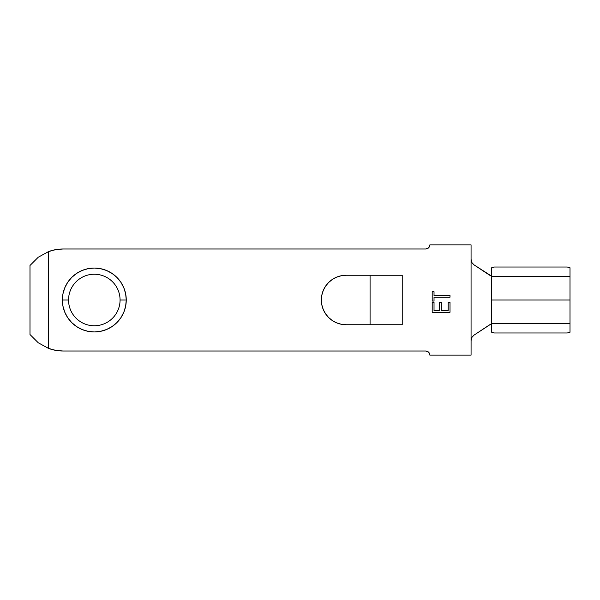 <?xml version="1.0" encoding="UTF-8"?>
<svg xmlns="http://www.w3.org/2000/svg" width="600" height="600" viewBox="0 0 600 600"><rect width="100%" height="100%" fill="white"/><g stroke="black" fill="none" stroke-linecap="round" stroke-linejoin="round"><path stroke-width="0.9" d="M491.678 323.43L570 323.43L570 300L491.678 300L491.678 323.43L491.678 275.91L489.562 275.168L473.918 264.795L491.505 276.075L491.678 267.757L491.678 300L570 300L570 276.57L491.678 276.57L570 276.57L570 332.243L567.27 332.978L494.408 332.978L491.678 332.243L491.678 323.43L570 323.43L570 332.243L567.27 332.978L494.408 332.978L491.678 332.243L491.678 323.43M68.543 300A25.763 25.763 0 0 0 94.305 325.763A25.763 25.763 0 0 0 120.067 300L126.255 300A31.95 31.95 0 0 1 94.305 331.95A31.95 31.95 0 0 1 62.363 300L68.543 300A25.763 25.763 0 0 1 94.305 274.237A25.763 25.763 0 0 1 120.067 300A25.763 25.763 0 0 1 94.305 325.763A25.763 25.763 0 0 1 68.543 300L62.363 300L62.97 293.767L64.793 287.775L67.74 282.255L71.715 277.41L76.56 273.435L82.08 270.487L88.073 268.665L94.305 268.05L100.538 268.665L106.53 270.487L112.058 273.435L116.895 277.41L120.87 282.255L123.817 287.775L125.64 293.767L126.255 300L125.64 306.233L123.817 312.225L120.87 317.745L116.895 322.59L112.058 326.565L106.53 329.513L100.538 331.335L94.305 331.95L88.073 331.335L82.08 329.513L76.56 326.565L71.715 322.59L67.74 317.745L64.793 312.225L62.97 306.233L62.363 300A31.95 31.95 0 0 1 94.305 268.05A31.95 31.95 0 0 1 126.255 300L120.067 300A25.763 25.763 0 0 0 94.305 274.237A25.763 25.763 0 0 0 68.543 300M38.28 257.205L48.547 251.595L38.28 257.205L30 265.478L30 334.522L30 265.478L38.28 257.205L48.547 251.595L48.547 348.405L55.65 350.355L62.977 351.015L425.722 351.015L428.64 352.222L429.847 355.132L471.067 355.132L471.067 244.868L429.847 244.868L428.64 247.778L425.722 248.985L62.977 248.985L55.65 249.645L48.547 251.595A41.22 41.22 0 0 1 62.977 248.985L425.722 248.985A4.125 4.125 0 0 0 429.847 244.868L471.067 244.868L471.067 340.657L471.893 337.418L473.918 335.205L489.562 324.832L491.678 324.09M450.007 297.188L434.025 297.188L434.025 301.072L432.195 301.072L432.195 291.712L434.025 291.712L434.025 295.59L450.007 295.59L450.007 297.188L450.007 295.59L434.025 295.59L434.025 291.712L432.195 291.712L432.195 301.072L434.025 301.072L434.025 297.188L450.007 297.188L450.007 295.59M402.232 275.265L346.087 275.265A24.735 24.735 0 0 0 321.353 300A24.735 24.735 0 0 0 346.087 324.735L402.232 324.735L402.232 275.265L402.232 324.735L346.087 324.735L341.257 324.255L336.623 322.853L332.347 320.565L328.597 317.49L325.522 313.74L323.235 309.465L321.825 304.822L321.353 300L321.825 295.178L323.235 290.535L325.522 286.26L328.597 282.51L332.347 279.435L336.623 277.147L341.257 275.745L346.087 275.265L396.982 275.265M448.185 302.212L450.007 302.212L450.007 312.263L432.195 312.263L432.195 302.212L434.025 302.212L434.025 310.665L439.507 310.665L439.507 302.212L441.33 302.212L441.33 310.665L448.185 310.665L448.185 302.212L450.007 302.212L448.185 302.212L448.185 310.665L441.33 310.665L441.33 302.212L439.507 302.212L439.507 310.665L434.025 310.665L434.025 302.212L432.195 302.212L432.195 312.263L450.007 312.263L432.195 312.263L432.195 302.212L434.025 302.212M429.533 353.558L429.847 355.132L471.067 355.132L471.082 340.222L471.893 337.418L473.918 335.205L490.845 324.112M125.64 293.767L126.255 300M62.97 306.233L62.363 300M38.28 342.795L30 334.522L38.28 342.795L48.547 348.405L38.28 342.795M429.847 355.132A4.125 4.125 0 0 0 425.722 351.015L62.977 351.015A41.22 41.22 0 0 1 48.547 348.405L48.547 251.595M370.08 275.265L370.08 324.735L370.08 275.265M402.232 324.735L396.982 324.735M473.918 264.795L471.9 262.59L471.067 259.343L471.9 262.59L473.918 264.795M567.27 267.022L494.408 267.022L567.27 267.022L570 267.757L570 276.57L570 267.757L567.27 267.022M491.678 267.757L494.408 267.022L491.678 267.757M434.025 301.072L432.195 301.072L432.195 291.712L434.025 291.712M439.507 302.212L441.33 302.212M450.007 312.263L450.007 302.212L450.007 312.263"/></g></svg>
